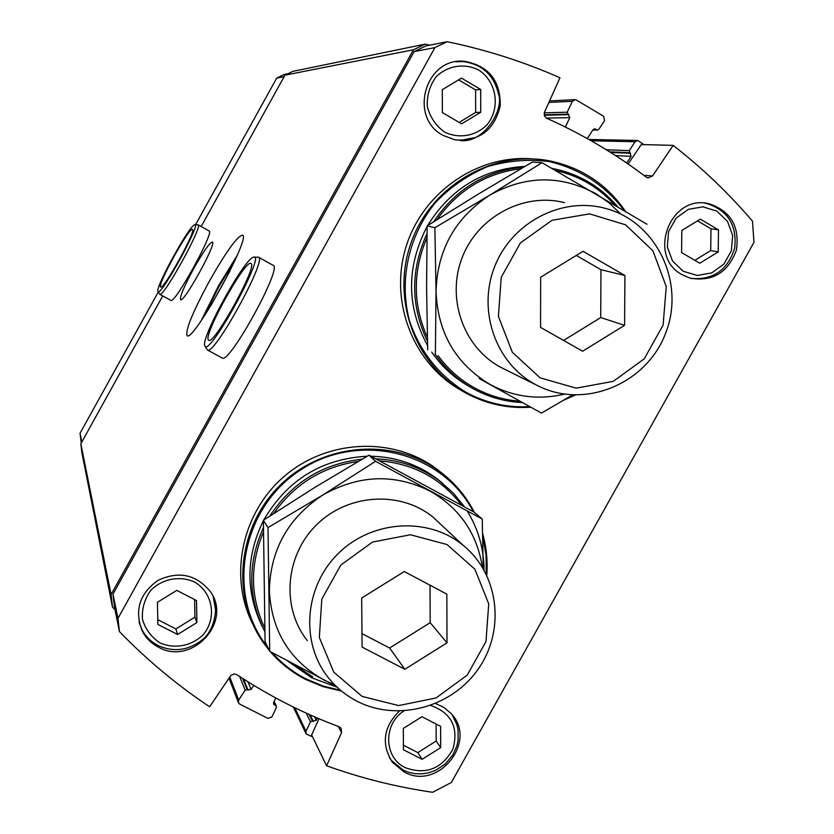 <?xml version="1.0" encoding="UTF-8"?>
<svg xmlns="http://www.w3.org/2000/svg" width="834" height="834" viewBox="0 0 834 834"><rect width="100%" height="100%" fill="white"/><g stroke="black" fill="none" stroke-linecap="round" stroke-linejoin="round"><path stroke-width="1.25" d="M438.111 355.638C447.868 369.003 459.857 379.668 474.098 387.633C488.38 395.504 503.632 400.028 519.863 401.196M614.481 204.684C598.51 187.17 578.963 175.797 555.851 170.563M520.979 168.677C485.993 173.086 458.002 190.079 437.026 219.634M426.925 237.721C412.622 271.446 412.767 304.671 427.352 337.416M461.609 505.248C441.217 478.57 413.883 463.767 379.595 460.827M358.161 461.473C322.779 466.592 294.631 483.928 273.698 513.494M263.367 532.207C249.804 564.91 250.242 596.821 264.691 627.95M292.786 663.708L312.719 676.874M429.917 45.161L425.09 44.15L413.466 49.769L111.078 594.506L112.507 607.152L115.029 609.748M275.741 697.975L273.667 702.364L273.792 704.396L276.315 706.096L276.398 707.451L271.936 716.917L267.964 718.397L239.629 704.052L238.587 703.052L238.68 700.06L245.154 690.093L251.128 689.416L253.765 685.371M312.552 736.839L306.172 733.962L305.995 731.23L310.446 721.796L316.232 720.315L317.316 718.032M643.775 144.605L637.822 140.456L635.049 141.749L591.191 140.779M626.72 163.037L631.088 156.333L629.284 150.62L635.049 141.749M565.358 127.039L569.789 117.646L567.193 112.194L572.322 101.31L575.199 99.632L576.273 99.965L603.733 116.322L604.577 120.503L598.791 129.395L597.405 130.052L595.028 128.853L592.953 129.823L587.272 138.569M673.163 145.377L652.522 175.964L648.008 177.913L646.225 177.121C615.617 153.894 582.486 134.284 546.823 118.313L544.612 116.166L544.352 112.517L559.968 77.781C523.992 61.852 486.378 49.821 447.149 41.7L434.931 47.611L117.959 618.38L119.46 631.661C147.107 660.111 177.162 685.162 209.636 706.794L230.695 675.634L233.916 673.945L236.908 674.675C269.267 696.046 303.368 713.414 339.198 726.779L341.148 728.249L341.554 732.638L326.574 765.768C361.205 778.216 396.546 787.056 432.606 792.3L451.371 782.48L753.957 242.371L752.476 221.166C728.791 193.373 702.353 168.114 673.163 145.377L641.273 144.543L628.138 164.006M318.963 718.731L311.635 734.962L326.574 765.768M447.149 41.7L425.757 45.995L414.144 51.614L112.986 594.11L114.425 606.745L119.46 631.661M112.507 607.152L81.826 452.414L80.846 443.771L162.724 295.924M425.09 44.15L292.88 71.359L284.978 75.164L201.161 226.514M413.466 49.769L284.978 75.164M193.686 268.621C184.085 286.385 179.727 296.727 180.592 299.656C183.699 303.368 217.184 242.621 212.368 242.037C209.553 242.757 203.319 251.618 193.686 268.621M205.185 346.433L207.405 349.978L222.198 358.015C228.933 365.052 282.83 267.13 273.187 265.368L258.488 257.174L254.339 257.206M158.095 291.639L159.732 294.287L170.866 300.376C174.4 304.796 214.797 231.539 209.146 230.966L198.054 224.784L194.958 224.815M209.386 281.162C192.685 312.104 185.252 330.285 187.077 335.685C193.071 342.722 251.691 236.345 242.486 235.146C237.19 236.303 226.16 251.639 209.386 281.162M111.078 594.506L80.846 443.771M284.154 76.655L276.732 78.094L284.373 74.403L288.105 73.663M276.732 78.094L195.49 224.805M158.293 291.973L80.043 433.284L81.826 441.989M80.043 433.284L81.273 443M434.931 47.611L414.144 51.614M117.959 618.38L112.986 594.11M682.337 274.813L689.926 278.097C712.434 282.007 727.915 272.728 736.349 250.294C739.894 226.577 730.813 211.065 709.098 203.777C670.129 193.613 646.59 256.382 682.337 274.813M399.298 711.121C383.4 727.071 381.086 744.105 392.366 762.224L404.125 771.982C438.236 791.435 478.455 740.926 450.86 713.331L443.928 707.451L435.629 703.562M443.073 135.389L454.989 139.851C479.31 141.54 494.395 130.187 500.244 105.803C500.588 80.669 488.724 65.844 464.642 61.33C425.517 56.795 408.014 117.323 443.073 135.389M158.523 647.205C191.966 666.262 232.999 621.726 210.105 591.296C196 574.355 178.591 570.727 157.866 580.422C139.32 593.839 134.159 610.801 142.374 631.307C146.086 638.25 151.465 643.546 158.523 647.205M218.925 286.552L204.09 316.378C212.847 296.643 223.231 277.795 235.24 259.854L218.925 286.552M237.2 255.402L218.362 286.114L201.369 320.402M196.501 600.543L176.777 590.378L157.417 602.315L157.866 624.405L177.621 634.486L196.897 622.56L196.501 600.543M215.777 611.03L213.254 596.977M139.07 622.237L141.957 629.628C145.648 636.551 151.017 641.836 158.053 645.485M480.707 89.478L461.494 78.135L442.281 89.676L442.364 112.559L461.609 123.828L480.738 112.288L480.707 89.478L475.609 89.905L458.606 79.866M460.17 140.466L474.9 137.579M460.045 140.466C483.303 144.115 504.883 109.504 498.367 93.481C493.634 74.768 481.896 64.124 463.151 61.549L455.906 61.789M440.602 726.331L421.931 716.719L403.312 728.436L403.437 749.776L422.14 759.326L440.686 747.608L440.602 726.331M454.884 719.471L452.278 714.988M389.457 757.762L391.156 760.181L402.874 769.897M718.491 229.871L700.31 219.133L681.816 230.497L681.597 252.577L699.82 263.231L718.22 251.889L718.491 229.871L710.975 228.777L697.526 220.843M691.146 278.441C713.226 280.161 727.728 270.06 734.65 248.125C737.193 225.284 727.926 210.418 706.846 203.527L704.678 203.152M403.416 745.221L417.824 752.591L422.14 759.326M417.824 752.591L436.182 741.009L440.686 747.608M436.182 741.009L436.109 724.016M694.858 260.333L710.714 250.565L718.22 251.889M710.714 250.565L710.975 228.777M157.772 619.693L175.87 628.94L177.621 634.486M175.87 628.94L194.927 617.15L196.897 622.56M194.927 617.15L194.614 599.573M459.169 122.4L475.641 112.465L480.738 112.288M475.641 112.465L475.609 89.905M442.291 473.431L435.88 468.374C392.856 436.62 327.96 439.32 285.176 475.568C242.194 511.576 228.308 575.543 252.566 623.665M270.32 651.635C280.266 663.166 292.015 672.423 305.546 679.397L323.039 686.653L341.513 691.052M486.785 575.293C487.827 561.094 486.451 547.208 482.657 533.624M474.41 512.472C465.998 496.022 454.342 482.281 439.424 471.262C393.596 437.308 323.29 442.844 280.568 484.804C237.523 526.431 230.351 596.685 263.752 643.222L269.236 650.364M272.155 652.626C281.809 663.499 293.099 672.267 306.026 678.928L322.862 685.965L340.637 690.333M486.285 574.272L486.024 555.1L482.719 536.304M473.212 511.638C442.875 451.924 359.277 430.886 300.501 470.011C241.057 508.104 225.493 594.798 267.839 647.455M532.415 158.887C477.778 154.342 422.89 192.216 406.127 246.52C389.04 300.74 412.601 362.404 459.67 389.468L461.838 390.75M625.364 211.179C606.902 184.46 581.809 167.728 550.106 160.962C493.749 149.63 432.387 184.814 411.735 240.963C390.635 296.946 413.904 363.301 463.433 391.688L465.424 392.814C485.795 403.917 507.552 408.723 530.674 407.221M563.951 400.018L575.397 395.108M624.134 210.449C604.911 185.065 579.818 168.749 548.845 161.504C528.256 158.981 507.875 160.66 487.692 166.56C468.239 174.806 451.027 186.587 436.046 201.891C408.597 234.886 398.61 280.287 409.609 321.226C420.221 351.938 439.007 375.602 465.966 392.23C485.836 403.072 507.051 407.868 529.632 406.638M567.037 398.193L574.157 395.066M442.75 483.376L436.422 478.278C417.188 464.152 395.358 456.792 370.932 456.219M367.21 456.229C321.663 458.763 287.198 480.009 263.805 519.957M263.367 520.77C245.874 556.518 245.477 591.733 262.199 626.417M287.303 660.778L311.739 677.834L337.082 687.174M484.064 570.081C483.897 548.782 478.32 529.131 467.321 511.127M464.538 506.863L453.196 492.936L439.695 481.02C420.951 467.228 399.674 459.836 375.884 458.846M362.029 459.221C322.716 463.652 291.983 482.584 269.82 516.017M263.367 527.766C247.448 563.304 247.927 597.926 264.795 631.619M524.899 166.383C482.886 168.989 450.454 188.724 427.602 225.587M427.144 226.389C406.231 266.817 406.377 306.558 427.581 345.599M431.689 352.052C441.53 366.314 453.873 377.687 468.708 386.163L471.575 387.81M435.025 353.918C444.939 368.242 457.345 379.678 472.263 388.196L473.118 388.686C488.453 397.12 504.841 401.738 522.293 402.551M617.535 206.509C600.793 186.931 579.839 174.4 554.673 168.927L552.098 168.426M523.94 166.946C485.784 170.741 455.687 189.005 433.659 221.761M426.998 233.656C410.411 270.07 410.568 305.911 427.456 341.189M267.995 527.609L322.57 495.167L375.571 461.306L482.25 519.071L473.816 511.982L369.003 455.187L315.69 486.879L263.377 520.239L265.076 641.721L269.695 651.302L267.995 527.609L263.377 520.239M482.25 519.071L483.251 568.673M336.039 686.184L269.695 651.302M375.571 461.306L369.003 455.187M482.386 567.235C477.079 533.531 459.659 508.167 430.115 491.132C394.43 473.378 358.578 474.723 322.57 495.167C288.011 518.164 270.279 550.002 269.382 590.67C271.457 631.088 289.846 660.976 324.53 680.315L334.695 684.86M441.697 525.222L433.211 517.278C400.685 490.538 348.268 493.551 316.826 524.555C285.092 555.256 280.975 607.621 307.339 640.616M479.175 378.532L541.464 413.111L479.175 378.532M435.379 353.981L436.026 291.431L434.879 227.713L489.579 195.26L541.985 162.693L532.332 162.057L478.893 193.738L427.154 225.868L426.57 287.73L427.706 349.832M572.437 394.982L541.464 413.111M434.879 227.713L427.154 225.868M541.985 162.693L647.007 224.252M620.788 214.077L609.206 202.964L596.06 193.801C560.907 174.796 525.42 175.286 489.579 195.26C455.156 217.893 437.308 249.939 436.026 291.431C437.704 332.735 455.604 363.676 489.756 384.276C513.327 396.953 538.201 400.247 564.378 394.148M564.503 202.641C523.929 192.216 478.132 216.486 462.338 257.153C446.18 297.675 463.058 346.506 499.576 366.668L504.372 369.16M357.004 701.196C397.766 722.327 452.612 707.18 478.883 668.097C505.56 629.284 498.68 573.875 463.026 545.207C428.311 516.663 372.214 520.009 338.51 553.286C304.493 586.229 300.031 642.305 328.2 677.521C336.112 687.466 345.714 695.358 357.004 701.196M362.154 696.432L398.662 705.574L436.109 697.943L467.207 675.133L485.961 641.617L488.734 603.879L474.89 569.236L447.014 544.529L410.474 534.761L372.527 542.037L340.825 565.035L321.809 599.135L319.328 637.416L333.788 672.152L362.154 696.432M404.834 669.285L362.081 647.069L361.675 598.03L404.261 571.53L446.847 594.131L447.003 642.847L404.834 669.285L389.624 648.028L430.177 622.664L447.003 642.847M534.281 383.849L537.106 385.371C584.102 409.994 646.84 384.026 665.782 332.808C685.725 281.955 655.931 220.583 604.056 208.031C560.709 196.876 511.659 222.928 494.687 266.546C477.319 310.008 495.292 362.321 534.281 383.849M540.13 377.844L576.138 388.154L613.24 381.346L644.223 358.86L663.113 325.104L666.251 286.604L652.918 250.825L625.615 224.826L589.586 213.869L551.983 220.301L520.395 242.965L501.244 277.315L498.398 316.378L512.337 352.271L540.13 377.844M582.612 351.229L540.568 327.387L540.661 277.242L583.049 251.284L624.927 275.522L624.583 325.323L582.612 351.229M361.966 633.621L389.624 648.028M430.177 622.664L430.01 585.197M563.576 340.439L600.709 317.566L600.97 269.705L576.273 255.433M600.97 269.705L624.927 275.522M600.709 317.566L624.583 325.323M229.882 271.144L210.773 305.817M160.618 286.906L160.712 286.979C163.391 290.451 196.793 229.882 192.393 229.517C189.579 226.368 157.126 285.009 160.618 286.906M158.033 291.587C160.587 297.3 202.328 221.073 194.593 224.815C189.589 225.055 155.416 287.042 157.907 291.347L158.033 291.587M159.732 294.287C163.005 298.562 203.444 225.211 198.054 224.784M208.49 340.053L208.698 340.22C213.848 345.735 258.425 264.743 250.94 263.481C245.613 258.519 202.631 336.081 208.49 340.053M205.028 346.287C210.158 355.857 267.12 251.024 253.453 257.216C244.414 258.425 200.869 337.551 204.747 345.714L205.028 346.287M207.405 349.978C213.681 356.775 267.672 258.676 258.488 257.174M251.128 689.416L247.959 681.795M215.547 603.899L214.87 602.263M248.094 690.156L243.518 678.98M247.177 689.603L242.59 678.386M245.154 690.093L239.639 676.468M238.68 700.06L229.757 676.979M305.995 731.23L294.767 707.732M310.446 721.796L306.161 713.112M312.375 721.045L309.091 714.436M313.355 721.452L310.071 714.874M316.232 720.315L314.47 716.802M274.72 705.168L273.573 702.614M275.7 705.585L273.969 701.728M629.284 150.62L606.339 149.766M629.66 152.664L609.696 151.861M630.535 153.268L610.644 152.455M631.088 156.333L615.596 155.614M595.924 129.197L593.568 129.197M596.81 129.812L592.964 129.802M569.789 117.646L546.385 118.084M568.809 114.665L544.268 115.259M567.85 114.185L544.164 114.779M567.193 112.194L544.248 112.861M572.322 101.31L548.855 102.436M652.522 175.964L643.827 175.307M341.554 732.638L338.218 726.414M160.201 643.035C174.848 649.29 191.83 645.943 203.329 634.58C217.205 617.838 212.868 592.411 194.207 581.861C179.591 575.491 162.484 578.765 150.891 590.191C144.574 598.979 141.759 608.653 142.447 619.214C145.418 629.305 151.329 637.249 160.201 643.035M444.355 131.949C458.637 139.028 475.39 136.276 486.868 124.996C500.775 108.243 496.928 81.742 478.768 70.046C464.507 62.842 447.639 65.511 436.067 76.853C429.719 85.694 426.789 95.587 427.3 106.543C430.052 117.114 435.734 125.59 444.355 131.949M403.833 710.975C382.889 724.308 383.901 757.887 405.418 767.749C426.091 775.047 441.937 768.812 452.956 749.026C458.825 727.394 451.423 712.872 430.751 705.47M683.244 271.269L697.224 275.47L711.725 272.906L723.902 264.086L731.366 250.753L732.648 235.522L727.498 221.385L716.886 211.148L702.916 206.832L688.331 209.344L676.061 218.185L668.555 231.612L667.315 246.927L672.558 261.084L683.244 271.269M238.253 702.186L228.996 678.105M305.838 733.263L293.349 707.044M273.792 704.396L273.531 703.823M276.315 706.096L274.167 701.311M637.155 140.446L588.887 139.476M595.028 128.853L594.475 128.853M597.405 130.052L592.818 130.031M574.376 99.673L549.533 100.935M213.17 596.79C217.83 602.607 216.777 628.982 201.891 640.105C188.234 650.572 173.649 652.396 158.137 645.599C151.058 641.94 145.669 636.613 141.957 629.628L142.374 631.307M463.151 61.549L464.642 61.33M452.236 714.946L456.896 724.569L458.085 729.833L458.054 740.665L456.855 746.013L452.852 754.947L445.335 763.965L435.504 770.397L428.405 772.868L421.91 773.858L415.384 773.723L409.035 772.44L403.051 770.063L391.156 760.181L392.366 762.224M706.846 203.527L709.098 203.777M435.88 468.374L439.424 471.262M436.422 478.278L439.695 481.02M433.211 517.278L463.026 545.207M502.224 368.086L537.106 385.371"/></g></svg>
